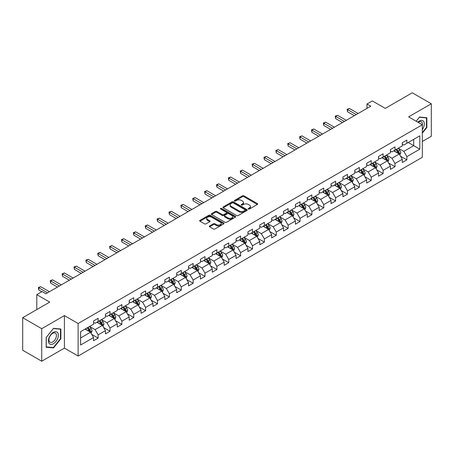 <?xml version="1.0" encoding="UTF-8"?>
<svg xmlns="http://www.w3.org/2000/svg" width="454" height="454" viewBox="0 0 454 454"><rect width="100%" height="100%" fill="white"/><g stroke="black" fill="none" stroke-linecap="round" stroke-linejoin="round"><path stroke-width="0.68" d="M248.412 209.039A0.738 0.426 0 0 0 249.456 209.039L257.395 204.453A1.056 0.607 0 0 0 257.702 204.022A1.056 0.607 0 0 0 257.395 203.591L243.946 195.827A1.056 0.607 0 0 0 242.453 195.827L234.514 200.413A0.738 0.426 0 0 0 234.298 200.713A0.738 0.426 0 0 0 234.514 201.014A0.738 0.426 0 0 0 235.558 201.014L236.585 200.424A3.382 1.952 0 0 1 241.369 200.424L242.487 201.071A3.382 1.952 0 0 1 243.48 202.45A3.382 1.952 0 0 1 242.487 203.829L241.46 204.425A0.738 0.426 0 0 0 241.244 204.726A0.738 0.426 0 0 0 241.46 205.026A0.738 0.426 0 0 0 242.51 205.026L243.537 204.436A3.382 1.952 0 0 1 248.315 204.436L249.439 205.083A3.382 1.952 0 0 1 250.426 206.462A3.382 1.952 0 0 1 249.439 207.841L248.412 208.437A0.738 0.426 0 0 0 248.196 208.738A0.738 0.426 0 0 0 248.412 209.039L248.412 208.437M209.652 225.939A1.056 0.607 0 0 0 209.345 226.37A1.056 0.607 0 0 0 209.652 226.801L213.425 228.981A1.056 0.607 0 0 0 214.918 228.981L223.737 223.89A1.056 0.607 0 0 0 224.043 223.459A1.056 0.607 0 0 0 223.737 223.028L210.287 215.258A1.056 0.607 0 0 0 208.795 215.258L199.976 220.349A1.056 0.607 0 0 0 199.669 220.78A1.056 0.607 0 0 0 199.976 221.212L204.533 223.845A1.056 0.607 0 0 0 206.031 223.845L209.799 221.666A1.056 0.607 0 0 0 210.111 221.234A1.056 0.607 0 0 0 209.799 220.803L207.54 219.498A2.826 1.634 0 0 1 206.712 218.346A2.826 1.634 0 0 1 208.46 216.836A2.826 1.634 0 0 1 211.541 217.194L220.394 222.301A2.826 1.634 0 0 1 221.223 223.459A2.826 1.634 0 0 1 219.475 224.963A2.826 1.634 0 0 1 216.393 224.611L214.918 223.76A1.056 0.607 0 0 0 213.425 223.76L209.652 225.939L209.652 226.801L213.425 224.639L213.425 223.76M422.316 141.483L431.3 136.296L431.3 103.773L412.272 92.786L385.247 108.387L372.308 100.919L366.98 103.994L370.787 106.191L45.916 293.755L42.108 291.559L36.78 294.635L36.78 309.577M41.728 328.69L41.728 361.214L64.411 348.116L64.411 315.592L41.728 328.69L22.7 317.704L49.724 302.103L36.78 294.635M64.411 315.592L78.116 323.503L422.316 124.782L422.316 157.3L78.116 356.027L78.116 323.503M431.3 103.773L408.617 116.871L422.316 124.782M236.659 215.565A1.056 0.607 0 0 0 238.157 215.565L246.97 210.474A1.056 0.607 0 0 0 247.282 210.043A1.056 0.607 0 0 0 246.97 209.612L233.526 201.848A1.056 0.607 0 0 0 232.028 201.848L223.215 206.933A1.056 0.607 0 0 0 222.903 207.364A1.056 0.607 0 0 0 223.215 207.796L236.659 215.565M220.933 209.198A0.738 0.426 0 0 1 221.683 209.305L235.342 217.188L226.54 222.273A1.056 0.607 0 0 1 225.042 222.273L211.592 214.504L211.592 213.641A1.056 0.607 0 0 0 211.286 214.072A1.056 0.607 0 0 0 211.592 214.504M211.592 213.641L215.366 211.468A1.056 0.607 0 0 1 216.864 211.468L222.318 214.611A1.056 0.607 0 0 0 223.811 214.611L226.313 213.17A1.056 0.607 0 0 0 226.625 212.739A1.056 0.607 0 0 0 226.313 212.307L220.633 209.027A0.738 0.426 0 0 1 220.417 208.727A0.738 0.426 0 0 1 220.877 208.329A0.738 0.426 0 0 1 221.683 208.426L235.354 216.32A1.056 0.607 0 0 1 235.666 216.751A1.056 0.607 0 0 1 235.354 217.182L235.354 216.32M41.728 361.214L22.7 350.227L22.7 317.704M91.776 334.428L98.132 338.094L98.132 334.887L105.442 330.671L105.442 333.877L110.01 331.238L110.01 328.032L117.314 323.816L117.314 327.022L121.882 324.383L121.882 321.177L129.191 316.96L129.191 320.166L133.754 317.528L133.754 314.321L141.063 310.105L141.063 313.311L145.632 310.672L145.632 307.466L152.936 303.249L152.936 306.456L157.504 303.817L157.504 300.61L164.813 296.394L164.813 299.6L169.376 296.961L169.376 293.755L176.685 289.533L176.685 292.745L181.254 290.106L181.254 286.9L188.563 282.677L188.563 285.889L193.126 283.251L193.126 280.044L200.435 275.822L200.435 279.034L205.004 276.395L205.004 273.189L212.307 268.967L212.307 272.179L216.876 269.54L216.876 266.333L224.185 262.111L224.185 265.323L228.748 262.684L228.748 259.478L236.057 255.256L236.057 258.468L240.626 255.829L240.626 252.623L247.935 248.4L247.935 251.612L252.498 248.974L252.498 245.767L259.807 241.545L259.807 244.757L264.376 242.118L264.376 238.912L271.679 234.69L271.679 237.896L276.248 235.263L276.248 232.056L283.557 227.834L283.557 231.041L288.12 228.407L288.12 225.201L295.429 220.979L295.429 224.185L299.998 221.552L299.998 218.34L307.307 214.123L307.307 217.33L311.87 214.697L311.87 211.485L319.179 207.268L319.179 210.474L323.747 207.841L323.747 204.629L331.051 200.413L331.051 203.619L335.62 200.986L335.62 197.774L342.929 193.557L342.929 196.764L347.492 194.13L347.492 190.918L354.801 186.702L354.801 189.908L359.369 187.275L359.369 184.063L366.679 179.846L366.679 183.053L371.241 180.42L371.241 177.208L378.551 172.991L378.551 176.197L383.119 173.564L383.119 170.352L390.423 166.136L390.423 169.342L394.991 166.709L394.991 163.497L402.301 159.28L402.301 162.487L406.863 159.848L406.863 156.641L419.808 149.173L419.808 135.814L413.719 139.327L413.719 145.655L419.808 149.173M98.132 338.094L93.564 340.733L93.564 337.526L80.625 344.995L80.625 331.636L93.564 324.167L93.564 320.955L98.132 318.322L98.132 321.528L105.442 317.312L105.442 314.1L110.01 311.467L110.01 314.673L117.314 310.451L117.314 307.245L121.882 304.611L121.882 307.818L129.191 303.595L129.191 300.389L133.754 297.756L133.754 300.962L141.063 296.74L141.063 293.534L145.632 290.895L145.632 294.107L152.936 289.885L152.936 286.678L157.504 284.039L157.504 287.251L164.813 283.029L164.813 279.823L169.376 277.184L169.376 280.396L176.685 276.174L176.685 272.968L181.254 270.329L181.254 273.541L188.563 269.318L188.563 266.112L193.126 263.473L193.126 266.685L200.435 262.463L200.435 259.257L205.004 256.618L205.004 259.83L212.307 255.608L212.307 252.401L216.876 249.762L216.876 252.974L224.185 248.752L224.185 245.546L228.748 242.907L228.748 246.119L236.057 241.897L236.057 238.691L240.626 236.052L240.626 239.264L247.935 235.041L247.935 231.835L252.498 229.196L252.498 232.403L259.807 228.186L259.807 224.98L264.376 222.341L264.376 225.547L271.679 221.331L271.679 218.124L276.248 215.485L276.248 218.692L283.557 214.475L283.557 211.269L288.12 208.63L288.12 211.836L295.429 207.62L295.429 204.413L299.998 201.775L299.998 204.981L307.307 200.764L307.307 197.558L311.87 194.919L311.87 198.126L319.179 193.909L319.179 190.703L323.747 188.064L323.747 191.27L331.051 187.054L331.051 183.847L335.62 181.208L335.62 184.415L342.929 180.198L342.929 176.992L347.492 174.353L347.492 177.559L354.801 173.343L354.801 170.131L359.369 167.498L359.369 170.704L366.679 166.487L366.679 163.275L371.241 160.642L371.241 163.849L378.551 159.632L378.551 156.42L383.119 153.787L383.119 156.993L390.423 152.777L390.423 149.565L394.991 146.931L394.991 150.138L402.301 145.921L402.301 142.709L406.863 140.076L406.863 143.282L419.808 135.814M96.912 322.232L102.394 325.393L95.09 329.615L89.608 326.449M93.564 322.408L95.09 323.288L98.132 321.528M95.09 329.615L98.132 334.887M102.394 325.393L105.442 330.671M108.79 315.377L114.272 318.538L106.962 322.76L101.48 319.593M105.442 315.553L106.962 316.432L110.01 314.673M106.962 322.76L110.01 328.032M114.272 318.538L117.314 323.816M120.662 308.521L126.144 311.682L118.835 315.905L113.358 312.738M117.314 308.697L118.835 309.577L121.882 307.818M118.835 315.905L121.882 321.177M126.144 311.682L129.191 316.96M132.54 301.666L138.016 304.827L130.712 309.049L125.23 305.882M129.191 301.842L130.712 302.722L133.754 300.962M130.712 309.049L133.754 314.321M138.016 304.827L141.063 310.105M144.412 294.811L149.894 297.972L142.584 302.194L137.102 299.027M141.063 294.986L142.584 295.866L145.632 294.107M142.584 302.194L145.632 307.466M149.894 297.972L152.936 303.249M156.284 287.955L161.766 291.116L154.462 295.338L148.98 292.172M152.936 288.131L154.462 289.011L157.504 287.251M154.462 295.338L157.504 300.61M161.766 291.116L164.813 296.394M168.162 281.1L173.644 284.261L166.334 288.483L160.852 285.316M164.813 281.276L166.334 282.15L169.376 280.396M166.334 288.483L169.376 293.755M173.644 284.261L176.685 289.533M180.034 274.244L185.516 277.405L178.206 281.628L172.73 278.461M176.685 274.42L178.206 275.294L181.254 273.541M178.206 281.628L181.254 286.9M185.516 277.405L188.563 282.677M191.911 267.389L197.388 270.55L190.084 274.772L184.602 271.606M188.563 267.565L190.084 268.439L193.126 266.685M190.084 274.772L193.126 280.044M197.388 270.55L200.435 275.822M203.784 260.534L209.266 263.695L201.956 267.917L196.474 264.75M200.435 260.709L201.956 261.583L205.004 259.83M201.956 267.917L205.004 273.189M209.266 263.695L212.307 268.967M215.656 253.673L221.138 256.839L213.834 261.056L208.352 257.895M212.307 253.848L213.834 254.728L216.876 252.974M213.834 261.056L216.876 266.333M221.138 256.839L224.185 262.111M227.533 246.817L233.016 249.984L225.706 254.2L220.224 251.039M224.185 246.993L225.706 247.873L228.748 246.119M225.706 254.2L228.748 259.478M233.016 249.984L236.057 255.256M239.406 239.962L244.888 243.128L237.578 247.345L232.102 244.184M236.057 240.138L237.578 241.017L240.626 239.264M237.578 247.345L240.626 252.623M244.888 243.128L247.935 248.4M251.283 233.106L256.76 236.273L249.456 240.489L243.974 237.328M247.935 233.282L249.456 234.162L252.498 232.403M249.456 240.489L252.498 245.767M256.76 236.273L259.807 241.545M263.155 226.251L268.637 229.418L261.328 233.634L255.846 230.473M259.807 226.427L261.328 227.306L264.376 225.547M261.328 233.634L264.376 238.912M268.637 229.418L271.679 234.69M275.028 219.396L280.51 222.562L273.206 226.779L267.724 223.618M271.679 219.571L273.206 220.451L276.248 218.692M273.206 226.779L276.248 232.056M280.51 222.562L283.557 227.834M286.905 212.54L292.387 215.707L285.078 219.923L279.596 216.762M283.557 212.716L285.078 213.596L288.12 211.836M285.078 219.923L288.12 225.201M292.387 215.707L295.429 220.979M298.777 205.685L304.259 208.851L296.95 213.068L291.474 209.907M295.429 205.861L296.95 206.74L299.998 204.981M296.95 213.068L299.998 218.34M304.259 208.851L307.307 214.123M310.655 198.829L316.132 201.996L308.828 206.212L303.346 203.052M307.307 199.005L308.828 199.885L311.87 198.126M308.828 206.212L311.87 211.485M316.132 201.996L319.179 207.268M322.527 191.974L328.009 195.141L320.7 199.357L315.218 196.196M319.179 192.15L320.7 193.029L323.747 191.27M320.7 199.357L323.747 204.629M328.009 195.141L331.051 200.413M334.399 185.118L339.881 188.285L332.578 192.502L327.096 189.341M331.051 185.294L332.578 186.174L335.62 184.415M332.578 192.502L335.62 197.774M339.881 188.285L342.929 193.557M346.277 178.263L351.759 181.43L344.45 185.646L338.968 182.485M342.929 178.439L344.45 179.319L347.492 177.559M344.45 185.646L347.492 190.918M351.759 181.43L354.801 186.702M358.149 171.408L363.631 174.574L356.322 178.791L350.846 175.624M354.801 171.584L356.322 172.463L359.369 170.704M356.322 178.791L359.369 184.063M363.631 174.574L366.679 179.846M370.027 164.552L375.503 167.719L368.2 171.935L362.718 168.769M366.679 164.728L368.2 165.608L371.241 163.849M368.2 171.935L371.241 177.208M375.503 167.719L378.551 172.991M381.899 157.697L387.381 160.864L380.072 165.08L374.59 161.913M378.551 157.873L380.072 158.752L383.119 156.993M380.072 165.08L383.119 170.352M387.381 160.864L390.423 166.136M393.771 150.841L399.253 154.008L391.95 158.225L386.468 155.058M390.423 151.017L391.95 151.897L394.991 150.138M391.95 158.225L394.991 163.497M399.253 154.008L402.301 159.28M408.237 142.494L413.719 145.655L403.822 151.369L398.34 148.203M402.301 144.162L403.822 145.042L406.863 143.282M403.822 151.369L406.863 156.641M64.411 348.116L78.116 356.027M366.98 103.994L366.98 108.387M80.625 337.963L90.522 332.249L85.04 329.088M90.522 332.249L93.564 337.526M400.513 156.182L406.863 159.848M388.635 163.037L394.991 166.709M376.763 169.892L383.119 173.564M364.885 176.748L371.241 180.42M353.013 183.603L359.369 187.275M341.141 190.459L347.492 194.13M329.264 197.314L335.62 200.986M317.391 204.169L323.747 207.841M305.514 211.025L311.87 214.697M293.642 217.88L299.998 221.552M281.769 224.736L288.12 228.407M269.892 231.591L276.248 235.263M258.02 238.446L264.376 242.118M246.142 245.302L252.498 248.974M234.27 252.157L240.626 255.829M222.398 259.013L228.748 262.684M210.52 265.868L216.876 269.54M198.648 272.723L205.004 276.395M186.77 279.585L193.126 283.251M174.898 286.44L181.254 290.106M163.026 293.295L169.376 296.961M151.148 300.151L157.504 303.817M139.276 307.006L145.632 310.672M127.398 313.862L133.754 317.528M115.526 320.717L121.882 324.383M103.654 327.572L110.01 331.238M422.316 133.136L426.845 127.5L426.845 117.711L419.502 117.053L416.153 121.218M46.183 347.276L53.527 347.934L60.876 338.798L60.876 329.002L53.527 328.344L46.183 337.487L46.183 347.276M426.465 127.285L426.845 127.5M60.49 338.576L60.876 338.798M52.749 347.486L53.527 347.934M248.707 209.141L249.439 208.721A3.382 1.952 0 0 0 250.426 207.342L250.426 206.462M243.48 202.45L243.48 203.33A3.382 1.952 0 0 1 242.487 204.709L241.755 205.129M257.378 204.465L243.946 196.707A1.056 0.607 0 0 0 242.453 196.707L234.809 201.122M246.959 210.48L233.526 202.722A1.056 0.607 0 0 0 232.028 202.722L223.226 207.807M245.103 210.344A0.738 0.426 0 0 0 245.319 210.043A0.738 0.426 0 0 0 245.103 209.742L233.299 202.927A0.738 0.426 0 0 0 232.255 202.927L231.171 203.551A3.382 1.952 0 0 0 230.178 204.93A3.382 1.952 0 0 0 231.171 206.309L239.241 210.968A3.382 1.952 0 0 0 244.019 210.968L245.103 210.344L245.103 211.224A0.738 0.426 0 0 0 245.319 210.923L245.319 210.043M230.178 204.93L230.178 205.81A3.382 1.952 0 0 0 231.171 207.189L231.171 206.309M245.103 211.224L244.019 211.848A3.382 1.952 0 0 1 239.241 211.848L231.171 207.189M211.609 214.515L215.366 212.341L215.366 211.468M226.625 212.739L226.625 213.618A1.056 0.607 0 0 1 226.313 214.05L223.811 215.491A1.056 0.607 0 0 1 222.318 215.491L216.864 212.341A1.056 0.607 0 0 0 215.366 212.341M227.976 217.88A2.826 1.634 0 0 0 231.058 218.238A2.826 1.634 0 0 0 232.8 216.728A2.826 1.634 0 0 0 231.971 215.576L228.856 213.772A1.056 0.607 0 0 0 227.358 213.772L224.855 215.219A1.056 0.607 0 0 0 224.548 215.65A1.056 0.607 0 0 0 224.855 216.081L227.976 217.88L227.976 218.76A2.826 1.634 0 0 0 231.058 219.112A2.826 1.634 0 0 0 232.8 217.608L232.8 216.728M224.548 215.65L224.548 216.53A1.056 0.607 0 0 0 224.855 216.961L224.855 216.081M227.976 218.76L224.855 216.961M221.223 223.459L221.223 224.338A2.826 1.634 0 0 1 219.475 225.842A2.826 1.634 0 0 1 216.393 225.49L214.918 224.639A1.056 0.607 0 0 0 213.425 224.639M206.712 218.346L206.712 219.225A2.826 1.634 0 0 0 207.54 220.377L207.54 219.498M209.788 221.677L207.54 220.377M223.72 223.896L210.287 216.138A1.056 0.607 0 0 0 208.795 216.138L199.993 221.223L199.976 220.349M399.855 155.047L400.763 152.765A2.855 1.646 -120 0 0 399.849 150.336L398.277 148.242M395.542 151.863L394.475 150.439M398.811 153.753L399.219 152.89A2.855 1.646 -120 0 0 398.402 151.171L396.836 149.077M396.121 149.485L397.863 151.812A1.453 0.84 60 0 1 398.124 152.255L399.219 152.89M395.922 149.604L397.494 151.698A2.855 1.646 60 0 1 398.306 153.412M356.248 114.584L347.52 109.545L349.421 108.444L358.149 113.489M354.347 115.685L347.52 111.741L347.52 109.545L347.1 109.3L349.421 108.444M347.52 111.741L347.1 109.3M422.316 129.617A6.997 4.041 120 0 0 423.633 127.143A6.997 4.041 120 0 0 423.202 120.946A6.997 4.041 120 0 0 417.839 122.194M425.994 117.631L426.465 117.904L426.465 127.392L422.316 132.557M416.165 121.229L419.348 117.268L426.465 117.904M422.316 125.151A5.295 3.059 120 0 0 421.306 121.768A5.295 3.059 120 0 0 418.14 122.37M53.373 343.763A6.997 4.041 120 0 0 58.322 335.194A6.997 4.041 120 0 0 53.373 332.339A6.997 4.041 120 0 0 48.43 340.909A6.997 4.041 120 0 0 53.373 343.763M52.681 341.976A5.295 3.059 120 0 0 56.143 337.311A5.295 3.059 120 0 0 55.331 333.066A5.295 3.059 120 0 0 52.681 333.327A5.295 3.059 120 0 0 49.219 337.992A5.295 3.059 120 0 0 50.031 342.237A5.295 3.059 120 0 0 52.681 341.976M46.257 337.418L53.373 328.56L60.49 329.201L60.49 338.69L53.373 347.543L46.257 346.907L46.257 337.418M60.019 328.929L60.49 329.201M387.983 161.902L388.885 159.621A2.855 1.646 -120 0 0 387.977 157.192L386.405 155.098M383.664 158.718L382.597 157.294M386.939 160.608L387.347 159.746A2.855 1.646 -120 0 0 386.53 158.026L384.958 155.932M384.243 156.341L385.985 158.667A1.453 0.84 60 0 1 386.252 159.11L387.347 159.746M384.044 156.46L385.616 158.554A2.855 1.646 60 0 1 386.433 160.273M376.105 168.757L377.013 166.476A2.855 1.646 -120 0 0 376.105 164.047L374.533 161.953M371.792 165.574L370.725 164.149M375.066 167.464L375.475 166.601A2.855 1.646 -120 0 0 374.658 164.881L373.086 162.787M372.371 163.196L374.113 165.523A1.453 0.84 60 0 1 374.38 165.965L375.475 166.601M372.172 163.315L373.744 165.409A2.855 1.646 60 0 1 374.561 167.129M344.376 121.439L335.642 116.4L337.543 115.305L346.277 120.344M342.469 122.54L335.642 118.596L335.642 116.4L335.222 116.162L337.543 115.305M335.642 118.596L335.222 116.162M332.498 128.295L323.77 123.255L325.671 122.16L334.399 127.199M330.597 129.396L323.77 125.452L323.77 123.255L323.35 123.017L325.671 122.16M323.77 125.452L323.35 123.017M364.233 175.613L365.141 173.332A2.855 1.646 -120 0 0 364.227 170.903L362.655 168.809M359.92 172.429L358.853 171.005M363.189 174.319L363.597 173.456A2.855 1.646 -120 0 0 362.78 171.737L361.208 169.643M360.499 170.051L362.241 172.378A1.453 0.84 60 0 1 362.502 172.821L363.597 173.456M360.294 170.171L361.866 172.265A2.855 1.646 60 0 1 362.684 173.984M352.361 182.468L353.263 180.187A2.855 1.646 -120 0 0 352.355 177.758L350.783 175.664M348.042 179.285L346.975 177.86M351.317 181.174L351.725 180.312A2.855 1.646 -120 0 0 350.908 178.592L349.336 176.498M348.621 176.912L350.363 179.234A1.453 0.84 60 0 1 350.63 179.676L351.725 180.312M348.422 177.026L349.994 179.12A2.855 1.646 60 0 1 350.811 180.84M340.483 189.324L341.391 187.042A2.855 1.646 -120 0 0 340.477 184.613L338.905 182.519M336.17 186.14L335.103 184.716M339.439 188.03L339.847 187.167A2.855 1.646 -120 0 0 339.03 185.448L337.464 183.354M336.749 183.768L338.491 186.095A1.453 0.84 60 0 1 338.752 186.532L339.847 187.167M336.55 183.881L338.122 185.975A2.855 1.646 60 0 1 338.934 187.695M320.626 135.15L311.892 130.111L313.799 129.015L322.527 134.055M318.719 136.251L311.892 132.307L311.892 130.111L311.478 129.872L313.799 129.015M311.892 132.307L311.478 129.872M308.748 142.006L300.02 136.966L301.921 135.871L310.655 140.91M306.847 143.106L300.02 139.162L300.02 136.966L299.6 136.728L301.921 135.871M300.02 139.162L299.6 136.728M296.876 148.861L288.148 143.822L290.049 142.726L298.777 147.766M294.975 149.962L288.148 146.018L288.148 143.822L287.728 143.583L290.049 142.726M288.148 146.018L287.728 143.583M328.611 196.179L329.513 193.898A2.855 1.646 -120 0 0 328.605 191.469L327.033 189.375M324.292 192.995L323.225 191.571M327.567 194.885L327.975 194.023A2.855 1.646 -120 0 0 327.158 192.303L325.586 190.209M324.871 190.623L326.613 192.95A1.453 0.84 60 0 1 326.88 193.387L327.975 194.023M324.672 190.737L326.244 192.831A2.855 1.646 60 0 1 327.062 194.55M285.004 155.716L276.27 150.677L278.171 149.582L286.905 154.621M283.097 156.817L276.27 152.873L276.27 150.677L275.85 150.439L278.171 149.582M276.27 152.873L275.85 150.439M316.733 203.034L317.641 200.753A2.855 1.646 -120 0 0 316.733 198.324L315.161 196.23M312.42 199.851L311.353 198.426M315.695 201.741L316.103 200.878A2.855 1.646 -120 0 0 315.286 199.158L313.714 197.064M312.999 197.479L314.741 199.805A1.453 0.84 60 0 1 315.008 200.242L316.103 200.878M312.8 197.592L314.372 199.686A2.855 1.646 60 0 1 315.19 201.406M273.126 162.577L264.398 157.532L266.299 156.437L275.028 161.476M271.225 163.673L264.398 159.734L264.398 157.532L263.978 157.294L266.299 156.437M264.398 159.734L263.978 157.294M304.861 209.89L305.769 207.609A2.855 1.646 -120 0 0 304.855 205.18L303.283 203.086M300.548 206.706L299.481 205.282M303.817 208.596L304.225 207.733A2.855 1.646 -120 0 0 303.408 206.02L301.836 203.92M301.127 204.334L302.869 206.661A1.453 0.84 60 0 1 303.13 207.098L304.225 207.733M300.923 204.448L302.495 206.542A2.855 1.646 60 0 1 303.312 208.261M261.254 169.433L252.52 164.388L254.427 163.292L263.155 168.332M259.348 170.528L252.52 166.59L252.52 164.388L252.106 164.149L254.427 163.292M252.52 166.59L252.106 164.149M292.989 216.745L293.891 214.464A2.855 1.646 -120 0 0 292.983 212.035L291.411 209.941M288.67 213.562L287.603 212.137M291.945 215.451L292.353 214.589A2.855 1.646 -120 0 0 291.536 212.875L289.964 210.775M289.249 211.189L290.991 213.516A1.453 0.84 60 0 1 291.258 213.953L292.353 214.589M289.05 211.303L290.622 213.397A2.855 1.646 60 0 1 291.44 215.117M249.377 176.288L240.648 171.243L242.549 170.148L251.283 175.187M247.475 177.383L240.648 173.445L240.648 171.243L240.228 171.005L242.549 170.148M240.648 173.445L240.228 171.005M281.111 223.601L282.019 221.319A2.855 1.646 -120 0 0 281.105 218.89L279.533 216.796M276.798 220.417L275.731 218.993M280.067 222.307L280.476 221.444A2.855 1.646 -120 0 0 279.658 219.73L278.092 217.631M277.377 218.045L279.119 220.372A1.453 0.84 60 0 1 279.38 220.809L280.476 221.444M277.178 218.158L278.75 220.258A2.855 1.646 60 0 1 279.562 221.972M237.504 183.144L228.776 178.099L230.677 177.003L239.406 182.043M235.603 184.239L228.776 180.3L228.776 178.099L228.356 177.86L230.677 177.003M228.776 180.3L228.356 177.86M269.239 230.456L270.141 228.18A2.855 1.646 -120 0 0 269.233 225.746L267.661 223.652M264.92 227.272L263.853 225.848M268.195 229.162L268.603 228.3A2.855 1.646 -120 0 0 267.786 226.586L266.214 224.486M265.499 224.9L267.241 227.227A1.453 0.84 60 0 1 267.508 227.67L268.603 228.3M265.301 225.014L266.873 227.113A2.855 1.646 60 0 1 267.69 228.827M225.632 189.999L216.898 184.954L218.8 183.859L227.533 188.898M223.726 191.094L216.898 187.156L216.898 184.954L216.479 184.716L218.8 183.859M216.898 187.156L216.479 184.716M257.361 237.311L258.269 235.036A2.855 1.646 -120 0 0 257.361 232.607L255.789 230.507M253.048 234.128L251.981 232.703M256.323 236.018L256.731 235.155A2.855 1.646 -120 0 0 255.914 233.441L254.342 231.341M253.627 231.756L255.369 234.082A1.453 0.84 60 0 1 255.636 234.525L256.731 235.155M253.428 231.869L255 233.969A2.855 1.646 60 0 1 255.818 235.683M213.755 196.854L205.026 191.809L206.928 190.714L215.656 195.753M211.853 197.95L205.026 194.011L205.026 191.809L204.606 191.571L206.928 190.714M205.026 194.011L204.606 191.571M245.489 244.173L246.397 241.891A2.855 1.646 -120 0 0 245.483 239.462L243.912 237.363M241.176 240.983L240.109 239.559M244.445 242.873L244.854 242.01A2.855 1.646 -120 0 0 244.036 240.297L242.464 238.197M241.755 238.611L243.497 240.938A1.453 0.84 60 0 1 243.758 241.38L244.854 242.01M241.551 238.725L243.123 240.824A2.855 1.646 60 0 1 243.94 242.538M201.882 203.71L193.149 198.67L195.055 197.569L203.784 202.609M199.976 204.805L193.149 200.867L193.149 198.67L192.734 198.426L195.055 197.569M193.149 200.867L192.734 198.426M233.617 251.028L234.519 248.747A2.855 1.646 -120 0 0 233.611 246.318L232.039 244.218M229.298 247.839L228.231 246.414M232.573 249.728L232.981 248.866A2.855 1.646 -120 0 0 232.164 247.152L230.592 245.052M229.877 245.466L231.619 247.793A1.453 0.84 60 0 1 231.886 248.236L232.981 248.866M229.679 245.58L231.251 247.68A2.855 1.646 60 0 1 232.068 249.394M190.005 210.565L181.277 205.526L183.178 204.425L191.911 209.464M188.104 211.66L181.277 207.722L181.277 205.526L180.857 205.282L183.178 204.425M181.277 207.722L180.857 205.282M221.739 257.883L222.647 255.602A2.855 1.646 -120 0 0 221.734 253.173L220.162 251.073M217.426 254.694L216.359 253.27M220.695 256.584L221.104 255.721A2.855 1.646 -120 0 0 220.286 254.007L218.72 251.908M218.005 252.322L219.747 254.649A1.453 0.84 60 0 1 220.008 255.091L221.104 255.721M217.806 252.435L219.378 254.535A2.855 1.646 60 0 1 220.19 256.249M178.133 217.421L169.404 212.381L171.306 211.28L180.034 216.32M176.231 218.516L169.404 214.577L169.404 212.381L168.984 212.137L171.306 211.28M169.404 214.577L168.984 212.137M209.867 264.739L210.769 262.457A2.855 1.646 -120 0 0 209.862 260.029L208.29 257.929M205.548 261.549L204.482 260.125M208.823 263.439L209.232 262.577A2.855 1.646 -120 0 0 208.414 260.863L206.842 258.763M206.127 259.177L207.87 261.504A1.453 0.84 60 0 1 208.136 261.947L209.232 262.577M205.929 259.291L207.501 261.391A2.855 1.646 60 0 1 208.318 263.104M166.26 224.276L157.527 219.237L159.428 218.136L168.162 223.175M164.354 225.371L157.527 221.433L157.527 219.237L157.107 218.993L159.428 218.136M157.527 221.433L157.107 218.993M197.989 271.594L198.897 269.313A2.855 1.646 -120 0 0 197.989 266.884L196.417 264.784M193.676 268.405L192.609 266.98M196.951 270.295L197.359 269.432A2.855 1.646 -120 0 0 196.542 267.718L194.97 265.618M194.255 266.033L195.997 268.359A1.453 0.84 60 0 1 196.264 268.802L197.359 269.432M194.057 266.146L195.629 268.246A2.855 1.646 60 0 1 196.446 269.96M154.383 231.131L145.655 226.092L147.556 224.991L156.284 230.03M152.482 232.227L145.655 228.288L145.655 226.092L145.235 225.848L147.556 224.991M145.655 228.288L145.235 225.848M186.117 278.45L187.025 276.168A2.855 1.646 -120 0 0 186.112 273.739L184.54 271.64M181.804 275.26L180.737 273.836M185.073 277.15L185.482 276.287A2.855 1.646 -120 0 0 184.664 274.574L183.093 272.474M182.383 272.888L184.125 275.215A1.453 0.84 60 0 1 184.386 275.657L185.482 276.287M182.179 273.002L183.751 275.101A2.855 1.646 60 0 1 184.568 276.815M142.511 237.987L133.777 232.947L135.684 231.846L144.412 236.886M140.604 239.088L133.777 235.144L133.777 232.947L133.363 232.703L135.684 231.846M133.777 235.144L133.363 232.703M174.245 285.305L175.148 283.024A2.855 1.646 -120 0 0 174.24 280.595L172.668 278.495M169.927 282.116L168.86 280.691M173.201 284.005L173.61 283.143A2.855 1.646 -120 0 0 172.792 281.429L171.22 279.329M170.505 279.743L172.248 282.07A1.453 0.84 60 0 1 172.514 282.513L173.61 283.143M170.307 279.857L171.879 281.957A2.855 1.646 60 0 1 172.696 283.671M130.633 244.842L121.905 239.803L123.806 238.702L132.54 243.741M128.732 245.943L121.905 241.999L121.905 239.803L121.485 239.559L123.806 238.702M121.905 241.999L121.485 239.559M162.367 292.16L163.275 289.879A2.855 1.646 -120 0 0 162.362 287.45L160.79 285.35M158.054 288.971L156.988 287.547M161.323 290.861L161.732 289.998A2.855 1.646 -120 0 0 160.915 288.284L159.348 286.185M158.633 286.599L160.376 288.926A1.453 0.84 60 0 1 160.637 289.368L161.732 289.998M158.435 286.712L160.007 288.812A2.855 1.646 60 0 1 160.818 290.526M118.761 251.698L110.033 246.658L111.934 245.557L120.662 250.597M116.86 252.799L110.033 248.854L110.033 246.658L109.613 246.414L111.934 245.557M110.033 248.854L109.613 246.414M150.495 299.016L151.398 296.734A2.855 1.646 -120 0 0 150.49 294.305L148.918 292.206M146.177 295.832L145.11 294.402M149.451 297.716L149.86 296.854A2.855 1.646 -120 0 0 149.043 295.14L147.471 293.04M146.756 293.454L148.498 295.781A1.453 0.84 60 0 1 148.764 296.224L149.86 296.854M146.557 293.568L148.129 295.668A2.855 1.646 60 0 1 148.946 297.381M106.889 258.553L98.155 253.514L100.056 252.413L108.79 257.452M104.982 259.654L98.155 255.71L98.155 253.514L97.735 253.27L100.056 252.413M98.155 255.71L97.735 253.27M138.618 305.871L139.526 303.59A2.855 1.646 -120 0 0 138.618 301.161L137.046 299.061M134.305 302.687L133.238 301.263M137.579 304.572L137.988 303.709A2.855 1.646 -120 0 0 137.17 301.995L135.598 299.895M134.883 300.31L136.626 302.636A1.453 0.84 60 0 1 136.892 303.079L137.988 303.709M134.685 300.423L136.257 302.523A2.855 1.646 60 0 1 137.074 304.237M95.011 265.408L86.283 260.369L88.184 259.268L96.912 264.307M93.11 266.509L86.283 262.565L86.283 260.369L85.863 260.125L88.184 259.268M86.283 262.565L85.863 260.125M126.745 312.727L127.653 310.445A2.855 1.646 -120 0 0 126.74 308.016L125.168 305.917M122.432 309.543L121.366 308.118M125.701 311.427L126.11 310.564A2.855 1.646 -120 0 0 125.293 308.851L123.721 306.751M123.011 307.165L124.754 309.492A1.453 0.84 60 0 1 125.015 309.934L126.11 310.564M122.807 307.279L124.379 309.378A2.855 1.646 60 0 1 125.196 311.092M83.139 272.264L74.405 267.224L76.312 266.123L85.04 271.169M81.232 273.365L74.405 269.421L74.405 267.224L73.991 266.98L76.312 266.123M74.405 269.421L73.991 266.98M114.873 319.582L115.776 317.301A2.855 1.646 -120 0 0 114.868 314.872L113.296 312.772M110.555 316.398L109.488 314.974M113.829 318.282L114.238 317.42A2.855 1.646 -120 0 0 113.421 315.706L111.849 313.612M111.134 314.02L112.876 316.347A1.453 0.84 60 0 1 113.142 316.79L114.238 317.42M110.935 314.134L112.507 316.234A2.855 1.646 60 0 1 113.324 317.948M71.261 279.119L62.533 274.08L64.434 272.979L73.168 278.024M69.36 280.22L62.533 276.276L62.533 274.08L62.113 273.836L64.434 272.979M62.533 276.276L62.113 273.836M102.996 326.437L103.904 324.156A2.855 1.646 -120 0 0 102.99 321.727L101.418 319.627M98.683 323.254L97.616 321.829M101.951 325.143L102.36 324.275A2.855 1.646 -120 0 0 101.543 322.561L99.976 320.467M99.261 320.876L101.004 323.203A1.453 0.84 60 0 1 101.265 323.645L102.36 324.275M99.063 320.989L100.635 323.089A2.855 1.646 60 0 1 101.446 324.803M59.389 285.975L50.661 280.935L52.562 279.834L61.29 284.879M57.488 287.076L50.661 283.131L50.661 280.935L50.241 280.691L52.562 279.834M50.661 283.131L50.241 280.691M91.123 333.293L92.026 331.011A2.855 1.646 -120 0 0 91.118 328.582L89.546 326.483M86.805 330.109L85.738 328.685M90.079 331.999L90.488 331.131A2.855 1.646 -120 0 0 89.671 329.417L88.099 327.323M87.384 327.731L89.126 330.058A1.453 0.84 60 0 1 89.393 330.501L90.488 331.131M87.185 327.85L88.757 329.945A2.855 1.646 60 0 1 89.574 331.658M47.517 292.83L38.783 287.791L40.684 286.69L49.418 291.735M41.808 291.735L38.783 289.987L38.783 287.791L38.363 287.547L40.684 286.69M38.783 289.987L38.363 287.547M249.439 208.721L249.439 207.841M241.46 205.026L241.46 204.425M242.487 204.709L242.487 203.829M234.514 201.014L234.514 200.413M242.453 196.707L242.453 195.827M243.946 196.707L243.946 195.827M257.395 204.453L257.395 203.591M223.215 207.796L223.215 206.933M232.028 202.722L232.028 201.848M233.526 202.722L233.526 201.848M246.97 210.474L246.97 209.612M239.241 211.848L239.241 210.968M244.019 211.848L244.019 210.968M216.864 212.341L216.864 211.468M222.318 215.491L222.318 214.611M223.811 215.491L223.811 214.611M226.313 214.05L226.313 213.17M221.683 209.305L221.683 208.426M214.918 224.639L214.918 223.76M216.393 225.49L216.393 224.611M209.799 221.666L209.799 220.803M208.795 216.138L208.795 215.258M210.287 216.138L210.287 215.258M223.737 223.89L223.737 223.028M398.975 153.844L400.74 152.822M398.402 151.171L399.849 150.336M396.376 152.345L397.494 151.698M387.097 160.699L388.868 159.677M386.53 158.026L387.977 157.192M384.504 159.201L385.616 158.554M375.225 167.554L376.996 166.533M374.658 164.881L376.105 164.047M372.626 166.056L373.744 165.409M363.348 174.41L365.118 173.388M362.78 171.737L364.227 170.903M360.754 172.912L361.866 172.265M351.475 181.265L353.246 180.244M350.908 178.592L352.355 177.758M348.876 179.767L349.994 179.12M339.603 188.121L341.368 187.099M339.03 185.448L340.477 184.613M337.004 186.622L338.122 185.975M327.726 194.976L329.496 193.954M327.158 192.303L328.605 191.469M325.132 193.478L326.244 192.831M315.853 201.831L317.624 200.81M315.286 199.158L316.733 198.324M313.254 200.333L314.372 199.686M303.976 208.687L305.746 207.665M303.408 206.02L304.855 205.18M301.382 207.189L302.495 206.542M292.104 215.542L293.874 214.521M291.536 212.875L292.983 212.035M289.504 214.044L290.622 213.397M280.231 222.398L281.996 221.376M279.658 219.73L281.105 218.89M277.632 220.899L278.75 220.258M268.354 229.253L270.124 228.231M267.786 226.586L269.233 225.746M265.76 227.755L266.873 227.113M256.482 236.108L258.252 235.087M255.914 233.441L257.361 232.607M253.882 234.61L255 233.969M244.604 242.964L246.374 241.942M244.036 240.297L245.483 239.462M242.01 241.466L243.123 240.824M232.732 249.819L234.502 248.798M232.164 247.152L233.611 246.318M230.133 248.321L231.251 247.68M220.86 256.675L222.625 255.653M220.286 254.007L221.734 253.173M218.261 255.176L219.378 254.535M208.982 263.53L210.752 262.508M208.414 260.863L209.862 260.029M206.388 262.032L207.501 261.391M197.11 270.385L198.88 269.364M196.542 267.718L197.989 266.884M194.511 268.887L195.629 268.246M185.232 277.246L187.003 276.219M184.664 274.574L186.112 273.739M182.639 275.743L183.751 275.101M173.36 284.102L175.131 283.08M172.792 281.429L174.24 280.595M170.761 282.598L171.879 281.957M161.488 290.957L163.253 289.936M160.915 288.284L162.362 287.45M158.889 289.453L160.007 288.812M149.61 297.813L151.381 296.791M149.043 295.14L150.49 294.305M147.017 296.309L148.129 295.668M137.738 304.668L139.509 303.647M137.17 301.995L138.618 301.161M135.139 303.164L136.257 302.523M125.86 311.523L127.631 310.502M125.293 308.851L126.74 308.016M123.267 310.02L124.379 309.378M113.988 318.379L115.759 317.357M113.421 315.706L114.868 314.872M111.389 316.881L112.507 316.234M102.116 325.234L103.881 324.213M101.543 322.561L102.99 321.727M99.517 323.736L100.635 323.089M90.238 332.09L92.009 331.068M89.671 329.417L91.118 328.582M87.645 330.591L88.757 329.945"/></g></svg>
